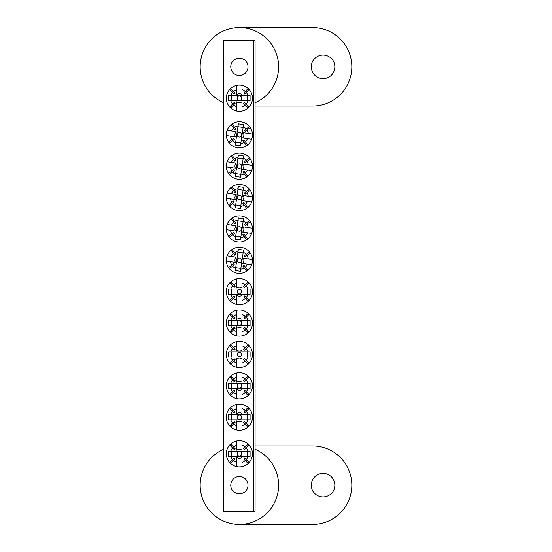 <?xml version="1.0" encoding="UTF-8"?>
<svg xmlns="http://www.w3.org/2000/svg" width="552" height="552" viewBox="0 0 552 552"><rect width="100%" height="100%" fill="white"/><g stroke="black" fill="none" stroke-linecap="round" stroke-linejoin="round"><path stroke-width="0.83" d="M323.065 55.055A11.764 11.764 0 0 0 311.3 66.82A11.764 11.764 0 0 0 323.065 78.584A11.764 11.764 0 0 0 334.829 66.82A11.764 11.764 0 0 0 323.065 55.055M255.079 102.769A39.22 39.22 0 0 0 239.395 27.6A39.22 39.22 0 0 0 223.705 102.769M255.079 106.039L312.604 106.039A39.22 39.22 0 0 0 351.824 66.82A39.22 39.22 0 0 0 312.604 27.6L239.395 27.6M239.395 58.195A8.632 8.632 0 0 0 230.764 66.82A8.632 8.632 0 0 0 239.395 75.451A8.632 8.632 0 0 0 248.02 66.82A8.632 8.632 0 0 0 239.395 58.195M239.395 476.548A8.632 8.632 0 0 0 230.764 485.18A8.632 8.632 0 0 0 239.395 493.805A8.632 8.632 0 0 0 248.02 485.18A8.632 8.632 0 0 0 239.395 476.548M253.775 511.324L253.775 40.675L255.079 40.675L255.079 511.324L223.705 511.324L223.705 40.675L225.016 40.675L225.016 511.324M253.775 40.675L225.016 40.675M323.065 473.416A11.764 11.764 0 0 0 311.3 485.18A11.764 11.764 0 0 0 323.065 496.945A11.764 11.764 0 0 0 334.829 485.18A11.764 11.764 0 0 0 323.065 473.416M223.705 449.231A39.22 39.22 0 0 0 239.395 524.4A39.22 39.22 0 0 0 255.079 449.231M239.395 524.4L312.604 524.4A39.22 39.22 0 0 0 351.824 485.18A39.22 39.22 0 0 0 312.604 445.961L255.079 445.961M239.395 293.926A2.242 2.242 0 0 1 237.153 291.691A2.242 2.242 0 0 1 239.395 289.448A2.242 2.242 0 0 1 241.638 291.691A2.242 2.242 0 0 1 239.395 293.926M245.254 298.473L248.165 301.385A13.075 13.075 0 0 1 242.011 304.497L242.011 300.26A8.963 8.963 0 0 0 245.254 298.473L243.667 296.879A6.721 6.721 0 0 0 244.584 295.955L246.178 297.549A8.963 8.963 0 0 0 247.965 294.306L228.694 294.306L228.694 289.075L247.965 289.075A8.963 8.963 0 0 0 246.178 285.826L244.584 287.419A6.721 6.721 0 0 0 243.667 286.495L245.254 284.901A8.963 8.963 0 0 0 242.011 283.114L242.011 278.877A13.075 13.075 0 0 0 229.701 282.921L232.606 285.826A8.963 8.963 0 0 0 230.819 289.075M242.011 300.26L242.011 295.327A4.485 4.485 0 0 1 236.78 295.327L236.78 300.26A8.963 8.963 0 0 1 233.53 298.473L230.626 301.385A13.075 13.075 0 0 0 236.78 304.497L236.78 300.26M248.165 301.385A13.075 13.075 0 0 0 248.165 281.996L245.254 284.901M242.011 304.497A13.075 13.075 0 0 1 236.78 304.497M229.701 282.921A13.075 13.075 0 0 0 230.626 301.385M242.011 283.114L242.011 288.047A4.485 4.485 0 0 0 236.78 288.047L236.78 283.114A8.963 8.963 0 0 0 233.53 284.901L235.124 286.495A6.721 6.721 0 0 0 234.2 287.419L232.606 285.826M230.819 294.306A8.963 8.963 0 0 0 232.606 297.549L229.701 300.46M247.965 289.075L250.09 289.075L250.09 294.306L247.965 294.306M249.09 300.46L246.178 297.549M246.178 285.826L249.09 282.921M236.78 283.114L236.78 278.877M248.165 281.996A13.075 13.075 0 0 0 242.011 278.877M233.53 284.901L230.626 281.996M232.606 297.549L234.2 295.955A6.721 6.721 0 0 0 235.124 296.879L233.53 298.473M231.55 289.075L231.55 294.306M247.241 294.306L247.241 289.075M237.174 259.985A2.242 2.242 0 0 1 239.72 258.094A2.242 2.242 0 0 1 241.61 260.641A2.242 2.242 0 0 1 239.064 262.531A2.242 2.242 0 0 1 237.174 259.985M231.826 265.119L228.521 267.575A13.075 13.075 0 0 1 226.341 261.034L230.529 261.648A8.963 8.963 0 0 0 231.826 265.119L233.634 263.78A6.721 6.721 0 0 0 234.414 264.829L232.606 266.167A8.963 8.963 0 0 0 235.559 268.417L238.367 249.345L243.542 250.104L240.734 269.176A8.963 8.963 0 0 0 244.205 267.879L242.859 266.071A6.721 6.721 0 0 0 243.908 265.291L245.254 267.099A8.963 8.963 0 0 0 247.496 264.146L251.684 264.767A13.075 13.075 0 0 0 249.483 251.995L246.178 254.451A8.963 8.963 0 0 0 243.232 252.209M230.529 261.648L235.414 262.366A4.485 4.485 0 0 1 236.173 257.197L231.288 256.473A8.963 8.963 0 0 1 233.537 253.527L231.081 250.222A13.075 13.075 0 0 0 227.1 255.859L231.288 256.473M228.521 267.575A13.075 13.075 0 0 0 247.71 270.404L245.254 267.099M226.341 261.034A13.075 13.075 0 0 1 227.1 255.859M249.483 251.995A13.075 13.075 0 0 0 231.081 250.222M247.496 264.146L242.618 263.428A4.485 4.485 0 0 0 243.377 258.253L248.255 258.971A8.963 8.963 0 0 0 246.958 255.5L245.157 256.846A6.721 6.721 0 0 0 244.377 255.797L246.178 254.451M238.057 251.45A8.963 8.963 0 0 0 234.586 252.747L232.13 249.442M240.734 269.176L240.424 271.28L235.249 270.514L235.559 268.417M229.301 268.624L232.606 266.167M244.205 267.879L246.661 271.184M248.255 258.971L252.45 259.592M247.71 270.404A13.075 13.075 0 0 0 251.684 264.767M246.958 255.5L250.263 253.044M234.586 252.747L235.925 254.548A6.721 6.721 0 0 0 234.876 255.328L233.537 253.527M243.121 252.933L237.946 252.167M235.663 267.692L240.838 268.451M239.395 100.436A2.242 2.242 0 0 1 237.153 98.201A2.242 2.242 0 0 1 239.395 95.958A2.242 2.242 0 0 1 241.638 98.201A2.242 2.242 0 0 1 239.395 100.436M245.254 104.983L248.165 107.895A13.075 13.075 0 0 1 242.011 111.007L242.011 106.771A8.963 8.963 0 0 0 245.254 104.983L243.667 103.39A6.721 6.721 0 0 0 244.584 102.465L246.178 104.059A8.963 8.963 0 0 0 247.965 100.816L228.694 100.816L228.694 95.586L247.965 95.586A8.963 8.963 0 0 0 246.178 92.336L244.584 93.93A6.721 6.721 0 0 0 243.667 93.005L245.254 91.411A8.963 8.963 0 0 0 242.011 89.624L242.011 85.387A13.075 13.075 0 0 0 229.701 89.424L232.606 92.336A8.963 8.963 0 0 0 230.819 95.586M242.011 106.771L242.011 101.837A4.485 4.485 0 0 1 236.78 101.837L236.78 106.771A8.963 8.963 0 0 1 233.53 104.983L230.626 107.895A13.075 13.075 0 0 0 236.78 111.007L236.78 106.771M248.165 107.895A13.075 13.075 0 0 0 248.165 88.499L245.254 91.411M242.011 111.007A13.075 13.075 0 0 1 236.78 111.007M229.701 89.424A13.075 13.075 0 0 0 230.626 107.895M242.011 89.624L242.011 94.558A4.485 4.485 0 0 0 236.78 94.558L236.78 89.624A8.963 8.963 0 0 0 233.53 91.411L235.124 93.005A6.721 6.721 0 0 0 234.2 93.93L232.606 92.336M230.819 100.816A8.963 8.963 0 0 0 232.606 104.059L229.701 106.971M247.965 95.586L250.09 95.586L250.09 100.816L247.965 100.816M249.09 106.971L246.178 104.059M246.178 92.336L249.09 89.424M236.78 89.624L236.78 85.387M248.165 88.499A13.075 13.075 0 0 0 242.011 85.387M233.53 91.411L230.626 88.499M232.606 104.059L234.2 102.465A6.721 6.721 0 0 0 235.124 103.39L233.53 104.983M231.55 95.586L231.55 100.816M247.241 100.816L247.241 95.586M239.395 456.042A2.242 2.242 0 0 1 237.153 453.799A2.242 2.242 0 0 1 239.395 451.564A2.242 2.242 0 0 1 241.638 453.799A2.242 2.242 0 0 1 239.395 456.042M245.254 460.589L248.165 463.501A13.075 13.075 0 0 1 242.011 466.612L242.011 462.376A8.963 8.963 0 0 0 245.254 460.589L243.667 458.995A6.721 6.721 0 0 0 244.584 458.07L246.178 459.664A8.963 8.963 0 0 0 247.965 456.414L228.694 456.414L228.694 451.184L247.965 451.184A8.963 8.963 0 0 0 246.178 447.941L244.584 449.535A6.721 6.721 0 0 0 243.667 448.61L245.254 447.017A8.963 8.963 0 0 0 242.011 445.229L242.011 440.993A13.075 13.075 0 0 0 229.701 445.029L232.606 447.941A8.963 8.963 0 0 0 230.819 451.184M242.011 462.376L242.011 457.442A4.485 4.485 0 0 1 236.78 457.442L236.78 462.376A8.963 8.963 0 0 1 233.53 460.589L230.626 463.501A13.075 13.075 0 0 0 236.78 466.612L236.78 462.376M248.165 463.501A13.075 13.075 0 0 0 248.165 444.105L245.254 447.017M242.011 466.612A13.075 13.075 0 0 1 236.78 466.612M229.701 445.029A13.075 13.075 0 0 0 230.626 463.501M242.011 445.229L242.011 450.163A4.485 4.485 0 0 0 236.78 450.163L236.78 445.229A8.963 8.963 0 0 0 233.53 447.017L235.124 448.61A6.721 6.721 0 0 0 234.2 449.535L232.606 447.941M230.819 456.414A8.963 8.963 0 0 0 232.606 459.664L229.701 462.576M247.965 451.184L250.09 451.184L250.09 456.414L247.965 456.414M249.09 462.576L246.178 459.664M246.178 447.941L249.09 445.029M236.78 445.229L236.78 440.993M248.165 444.105A13.075 13.075 0 0 0 242.011 440.993M233.53 447.017L230.626 444.105M232.606 459.664L234.2 458.07A6.721 6.721 0 0 0 235.124 458.995L233.53 460.589M231.55 451.184L231.55 456.414M247.241 456.414L247.241 451.184M239.395 325.307A2.242 2.242 0 0 1 237.153 323.065A2.242 2.242 0 0 1 239.395 320.822A2.242 2.242 0 0 1 241.638 323.065A2.242 2.242 0 0 1 239.395 325.307M245.254 329.848L248.165 332.759A13.075 13.075 0 0 1 242.011 335.878L242.011 331.642A8.963 8.963 0 0 0 245.254 329.848L243.667 328.261A6.721 6.721 0 0 0 244.584 327.336L246.178 328.923A8.963 8.963 0 0 0 247.965 325.68L228.694 325.68L228.694 320.45L247.965 320.45A8.963 8.963 0 0 0 246.178 317.207L244.584 318.794A6.721 6.721 0 0 0 243.667 317.869L245.254 316.282A8.963 8.963 0 0 0 242.011 314.488L242.011 310.258A13.075 13.075 0 0 0 229.701 314.295L232.606 317.207A8.963 8.963 0 0 0 230.819 320.45M242.011 331.642L242.011 326.708A4.485 4.485 0 0 1 236.78 326.708L236.78 331.642A8.963 8.963 0 0 1 233.53 329.848L230.626 332.759A13.075 13.075 0 0 0 236.78 335.878L236.78 331.642M248.165 332.759A13.075 13.075 0 0 0 248.165 313.37L245.254 316.282M242.011 335.878A13.075 13.075 0 0 1 236.78 335.878M229.701 314.295A13.075 13.075 0 0 0 230.626 332.759M242.011 314.488L242.011 319.422A4.485 4.485 0 0 0 236.78 319.422L236.78 314.488A8.963 8.963 0 0 0 233.53 316.282L235.124 317.869A6.721 6.721 0 0 0 234.2 318.794L232.606 317.207M230.819 325.68A8.963 8.963 0 0 0 232.606 328.923L229.701 331.835M247.965 320.45L250.09 320.45L250.09 325.68L247.965 325.68M249.09 331.835L246.178 328.923M246.178 317.207L249.09 314.295M236.78 314.488L236.78 310.258M248.165 313.37A13.075 13.075 0 0 0 242.011 310.258M233.53 316.282L230.626 313.37M232.606 328.923L234.2 327.336A6.721 6.721 0 0 0 235.124 328.261L233.53 329.848M231.55 320.45L231.55 325.68M247.241 325.68L247.241 320.45M237.174 228.611A2.242 2.242 0 0 1 239.72 226.72A2.242 2.242 0 0 1 241.61 229.259A2.242 2.242 0 0 1 239.064 231.15A2.242 2.242 0 0 1 237.174 228.611M231.826 233.744L228.521 236.201A13.075 13.075 0 0 1 226.341 229.653L230.529 230.274A8.963 8.963 0 0 0 231.826 233.744L233.634 232.399A6.721 6.721 0 0 0 234.414 233.455L232.606 234.793A8.963 8.963 0 0 0 235.559 237.036L238.367 217.971L243.542 218.73L240.734 237.802A8.963 8.963 0 0 0 244.205 236.497L242.859 234.697A6.721 6.721 0 0 0 243.908 233.917L245.254 235.718A8.963 8.963 0 0 0 247.496 232.772L251.684 233.386A13.075 13.075 0 0 0 249.483 220.621L246.178 223.077A8.963 8.963 0 0 0 243.232 220.834M230.529 230.274L235.414 230.991A4.485 4.485 0 0 1 236.173 225.816L231.288 225.099A8.963 8.963 0 0 1 233.537 222.145L231.081 218.847A13.075 13.075 0 0 0 227.1 224.485L231.288 225.099M228.521 236.201A13.075 13.075 0 0 0 247.71 239.023L245.254 235.718M226.341 229.653A13.075 13.075 0 0 1 227.1 224.485M249.483 220.621A13.075 13.075 0 0 0 231.081 218.847M247.496 232.772L242.618 232.054A4.485 4.485 0 0 0 243.377 226.879L248.255 227.596A8.963 8.963 0 0 0 246.958 224.126L245.157 225.464A6.721 6.721 0 0 0 244.377 224.416L246.178 223.077M238.057 220.069A8.963 8.963 0 0 0 234.586 221.366L232.13 218.068M240.734 237.802L240.424 239.899L235.249 239.14L235.559 237.036M229.301 237.25L232.606 234.793M244.205 236.497L246.661 239.803M248.255 227.596L252.45 228.211M247.71 239.023A13.075 13.075 0 0 0 251.684 233.386M246.958 224.126L250.263 221.669M234.586 221.366L235.925 223.174A6.721 6.721 0 0 0 234.876 223.953L233.537 222.145M243.121 221.552L237.946 220.793M235.663 236.311L240.838 237.077M239.395 356.682A2.242 2.242 0 0 1 237.153 354.439A2.242 2.242 0 0 1 239.395 352.204A2.242 2.242 0 0 1 241.638 354.439A2.242 2.242 0 0 1 239.395 356.682M245.254 361.229L248.165 364.141A13.075 13.075 0 0 1 242.011 367.252L242.011 363.016A8.963 8.963 0 0 0 245.254 361.229L243.667 359.635A6.721 6.721 0 0 0 244.584 358.71L246.178 360.304A8.963 8.963 0 0 0 247.965 357.054L228.694 357.054L228.694 351.824L247.965 351.824A8.963 8.963 0 0 0 246.178 348.581L244.584 350.175A6.721 6.721 0 0 0 243.667 349.25L245.254 347.656A8.963 8.963 0 0 0 242.011 345.869L242.011 341.633A13.075 13.075 0 0 0 229.701 345.669L232.606 348.581A8.963 8.963 0 0 0 230.819 351.824M242.011 363.016L242.011 358.082A4.485 4.485 0 0 1 236.78 358.082L236.78 363.016A8.963 8.963 0 0 1 233.53 361.229L230.626 364.141A13.075 13.075 0 0 0 236.78 367.252L236.78 363.016M248.165 364.141A13.075 13.075 0 0 0 248.165 344.745L245.254 347.656M242.011 367.252A13.075 13.075 0 0 1 236.78 367.252M229.701 345.669A13.075 13.075 0 0 0 230.626 364.141M242.011 345.869L242.011 350.803A4.485 4.485 0 0 0 236.78 350.803L236.78 345.869A8.963 8.963 0 0 0 233.53 347.656L235.124 349.25A6.721 6.721 0 0 0 234.2 350.175L232.606 348.581M230.819 357.054A8.963 8.963 0 0 0 232.606 360.304L229.701 363.216M247.965 351.824L250.09 351.824L250.09 357.054L247.965 357.054M249.09 363.216L246.178 360.304M246.178 348.581L249.09 345.669M236.78 345.869L236.78 341.633M248.165 344.745A13.075 13.075 0 0 0 242.011 341.633M233.53 347.656L230.626 344.745M232.606 360.304L234.2 358.71A6.721 6.721 0 0 0 235.124 359.635L233.53 361.229M231.55 351.824L231.55 357.054M247.241 357.054L247.241 351.824M237.174 197.23A2.242 2.242 0 0 1 239.72 195.339A2.242 2.242 0 0 1 241.61 197.885A2.242 2.242 0 0 1 239.064 199.776A2.242 2.242 0 0 1 237.174 197.23M231.826 202.37L228.521 204.82A13.075 13.075 0 0 1 226.341 198.278L230.529 198.892A8.963 8.963 0 0 0 231.826 202.37L233.634 201.025A6.721 6.721 0 0 0 234.414 202.073L232.606 203.419A8.963 8.963 0 0 0 235.559 205.661L238.367 186.59L243.542 187.356L240.734 206.42A8.963 8.963 0 0 0 244.205 205.123L242.859 203.315A6.721 6.721 0 0 0 243.908 202.536L245.254 204.343A8.963 8.963 0 0 0 247.496 201.397L251.684 202.011A13.075 13.075 0 0 0 249.483 189.246L246.178 191.703A8.963 8.963 0 0 0 243.232 189.453M230.529 198.892L235.414 199.617A4.485 4.485 0 0 1 236.173 194.442L231.288 193.724A8.963 8.963 0 0 1 233.537 190.771L231.081 187.466A13.075 13.075 0 0 0 227.1 193.103L231.288 193.724M228.521 204.82A13.075 13.075 0 0 0 247.71 207.649L245.254 204.343M226.341 198.278A13.075 13.075 0 0 1 227.1 193.103M249.483 189.246A13.075 13.075 0 0 0 231.081 187.466M247.496 201.397L242.618 200.673A4.485 4.485 0 0 0 243.377 195.505L248.255 196.222A8.963 8.963 0 0 0 246.958 192.751L245.157 194.09A6.721 6.721 0 0 0 244.377 193.041L246.178 191.703M238.057 188.694A8.963 8.963 0 0 0 234.586 189.992L232.13 186.686M240.734 206.42L240.424 208.525L235.249 207.759L235.559 205.661M229.301 205.875L232.606 203.419M244.205 205.123L246.661 208.428M248.255 196.222L252.45 196.836M247.71 207.649A13.075 13.075 0 0 0 251.684 202.011M246.958 192.751L250.263 190.295M234.586 189.992L235.925 191.799A6.721 6.721 0 0 0 234.876 192.579L233.537 190.771M243.121 190.178L237.946 189.419M235.663 204.937L240.838 205.696M239.395 388.063A2.242 2.242 0 0 1 237.153 385.82A2.242 2.242 0 0 1 239.395 383.578A2.242 2.242 0 0 1 241.638 385.82A2.242 2.242 0 0 1 239.395 388.063M245.254 392.603L248.165 395.515A13.075 13.075 0 0 1 242.011 398.627L242.011 394.397A8.963 8.963 0 0 0 245.254 392.603L243.667 391.016A6.721 6.721 0 0 0 244.584 390.091L246.178 391.678A8.963 8.963 0 0 0 247.965 388.435L228.694 388.435L228.694 383.205L247.965 383.205A8.963 8.963 0 0 0 246.178 379.962L244.584 381.549A6.721 6.721 0 0 0 243.667 380.625L245.254 379.038A8.963 8.963 0 0 0 242.011 377.244L242.011 373.007A13.075 13.075 0 0 0 229.701 377.05L232.606 379.962A8.963 8.963 0 0 0 230.819 383.205M242.011 394.397L242.011 389.457A4.485 4.485 0 0 1 236.78 389.457L236.78 394.397A8.963 8.963 0 0 1 233.53 392.603L230.626 395.515A13.075 13.075 0 0 0 236.78 398.627L236.78 394.397M248.165 395.515A13.075 13.075 0 0 0 248.165 376.126L245.254 379.038M242.011 398.627A13.075 13.075 0 0 1 236.78 398.627M229.701 377.05A13.075 13.075 0 0 0 230.626 395.515M242.011 377.244L242.011 382.177A4.485 4.485 0 0 0 236.78 382.177L236.78 377.244A8.963 8.963 0 0 0 233.53 379.038L235.124 380.625A6.721 6.721 0 0 0 234.2 381.549L232.606 379.962M230.819 388.435A8.963 8.963 0 0 0 232.606 391.678L229.701 394.59M247.965 383.205L250.09 383.205L250.09 388.435L247.965 388.435M249.09 394.59L246.178 391.678M246.178 379.962L249.09 377.05M236.78 377.244L236.78 373.007M248.165 376.126A13.075 13.075 0 0 0 242.011 373.007M233.53 379.038L230.626 376.126M232.606 391.678L234.2 390.091A6.721 6.721 0 0 0 235.124 391.016L233.53 392.603M231.55 383.205L231.55 388.435M247.241 388.435L247.241 383.205M237.174 165.855A2.242 2.242 0 0 1 239.72 163.965A2.242 2.242 0 0 1 241.61 166.511A2.242 2.242 0 0 1 239.064 168.401A2.242 2.242 0 0 1 237.174 165.855M231.826 170.989L228.521 173.445A13.075 13.075 0 0 1 226.341 166.904L230.529 167.518A8.963 8.963 0 0 0 231.826 170.989L233.634 169.65A6.721 6.721 0 0 0 234.414 170.699L232.606 172.038A8.963 8.963 0 0 0 235.559 174.287L238.367 155.215L243.542 155.975L240.734 175.046A8.963 8.963 0 0 0 244.205 173.749L242.859 171.941A6.721 6.721 0 0 0 243.908 171.161L245.254 172.969A8.963 8.963 0 0 0 247.496 170.016L251.684 170.637A13.075 13.075 0 0 0 249.483 157.865L246.178 160.321A8.963 8.963 0 0 0 243.232 158.079M230.529 167.518L235.414 168.236A4.485 4.485 0 0 1 236.173 163.061L231.288 162.343A8.963 8.963 0 0 1 233.537 159.397L231.081 156.092A13.075 13.075 0 0 0 227.1 161.729L231.288 162.343M228.521 173.445A13.075 13.075 0 0 0 247.71 176.267L245.254 172.969M226.341 166.904A13.075 13.075 0 0 1 227.1 161.729M249.483 157.865A13.075 13.075 0 0 0 231.081 156.092M247.496 170.016L242.618 169.298A4.485 4.485 0 0 0 243.377 164.123L248.255 164.841A8.963 8.963 0 0 0 246.958 161.37L245.157 162.716A6.721 6.721 0 0 0 244.377 161.667L246.178 160.321M238.057 157.32A8.963 8.963 0 0 0 234.586 158.617L232.13 155.312M240.734 175.046L240.424 177.144L235.249 176.385L235.559 174.287M229.301 174.494L232.606 172.038M244.205 173.749L246.661 177.047M248.255 164.841L252.45 165.462M247.71 176.267A13.075 13.075 0 0 0 251.684 170.637M246.958 161.37L250.263 158.914M234.586 158.617L235.925 160.418A6.721 6.721 0 0 0 234.876 161.198L233.537 159.397M243.121 158.803L237.946 158.038M235.663 173.563L240.838 174.322M239.395 419.437A2.242 2.242 0 0 1 237.153 417.195A2.242 2.242 0 0 1 239.395 414.952A2.242 2.242 0 0 1 241.638 417.195A2.242 2.242 0 0 1 239.395 419.437M245.254 423.977L248.165 426.889A13.075 13.075 0 0 1 242.011 430.008L242.011 425.771A8.963 8.963 0 0 0 245.254 423.977L243.667 422.39A6.721 6.721 0 0 0 244.584 421.466L246.178 423.053A8.963 8.963 0 0 0 247.965 419.81L228.694 419.81L228.694 414.58L247.965 414.58A8.963 8.963 0 0 0 246.178 411.337L244.584 412.924A6.721 6.721 0 0 0 243.667 411.999L245.254 410.412A8.963 8.963 0 0 0 242.011 408.618L242.011 404.388A13.075 13.075 0 0 0 229.701 408.425L232.606 411.337A8.963 8.963 0 0 0 230.819 414.58M242.011 425.771L242.011 420.838A4.485 4.485 0 0 1 236.78 420.838L236.78 425.771A8.963 8.963 0 0 1 233.53 423.977L230.626 426.889A13.075 13.075 0 0 0 236.78 430.008L236.78 425.771M248.165 426.889A13.075 13.075 0 0 0 248.165 407.5L245.254 410.412M242.011 430.008A13.075 13.075 0 0 1 236.78 430.008M229.701 408.425A13.075 13.075 0 0 0 230.626 426.889M242.011 408.618L242.011 413.558A4.485 4.485 0 0 0 236.78 413.558L236.78 408.618A8.963 8.963 0 0 0 233.53 410.412L235.124 411.999A6.721 6.721 0 0 0 234.2 412.924L232.606 411.337M230.819 419.81A8.963 8.963 0 0 0 232.606 423.053L229.701 425.965M247.965 414.58L250.09 414.58L250.09 419.81L247.965 419.81M249.09 425.965L246.178 423.053M246.178 411.337L249.09 408.425M236.78 408.618L236.78 404.388M248.165 407.5A13.075 13.075 0 0 0 242.011 404.388M233.53 410.412L230.626 407.5M232.606 423.053L234.2 421.466A6.721 6.721 0 0 0 235.124 422.39L233.53 423.977M231.55 414.58L231.55 419.81M247.241 419.81L247.241 414.58M237.174 134.481A2.242 2.242 0 0 1 239.72 132.583A2.242 2.242 0 0 1 241.61 135.13A2.242 2.242 0 0 1 239.064 137.02A2.242 2.242 0 0 1 237.174 134.481M231.826 139.615L228.521 142.071A13.075 13.075 0 0 1 226.341 135.523L230.529 136.144A8.963 8.963 0 0 0 231.826 139.615L233.634 138.269A6.721 6.721 0 0 0 234.414 139.318L232.606 140.663A8.963 8.963 0 0 0 235.559 142.906L238.367 123.841L243.542 124.6L240.734 143.672A8.963 8.963 0 0 0 244.205 142.368L242.859 140.567A6.721 6.721 0 0 0 243.908 139.787L245.254 141.588A8.963 8.963 0 0 0 247.496 138.642L251.684 139.256A13.075 13.075 0 0 0 249.483 126.491L246.178 128.947A8.963 8.963 0 0 0 243.232 126.705M230.529 136.144L235.414 136.861A4.485 4.485 0 0 1 236.173 131.686L231.288 130.969A8.963 8.963 0 0 1 233.537 128.016L231.081 124.717A13.075 13.075 0 0 0 227.1 130.348L231.288 130.969M228.521 142.071A13.075 13.075 0 0 0 247.71 144.893L245.254 141.588M226.341 135.523A13.075 13.075 0 0 1 227.1 130.348M249.483 126.491A13.075 13.075 0 0 0 231.081 124.717M247.496 138.642L242.618 137.924A4.485 4.485 0 0 0 243.377 132.749L248.255 133.467A8.963 8.963 0 0 0 246.958 129.996L245.157 131.335A6.721 6.721 0 0 0 244.377 130.286L246.178 128.947M238.057 125.939A8.963 8.963 0 0 0 234.586 127.236L232.13 123.938M240.734 143.672L240.424 145.769L235.249 145.01L235.559 142.906M229.301 143.12L232.606 140.663M244.205 142.368L246.661 145.673M248.255 133.467L252.45 134.081M247.71 144.893A13.075 13.075 0 0 0 251.684 139.256M246.958 129.996L250.263 127.54M234.586 127.236L235.925 129.044A6.721 6.721 0 0 0 234.876 129.823L233.537 128.016M243.121 127.422L237.946 126.663M235.663 142.181L240.838 142.947"/></g></svg>
